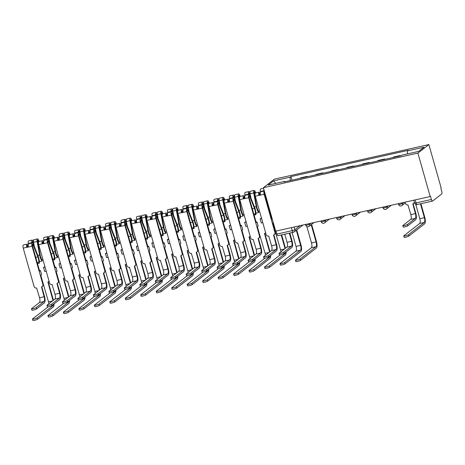 <?xml version="1.0" encoding="UTF-8"?>
<svg xmlns="http://www.w3.org/2000/svg" width="465" height="465" viewBox="0 0 465 465"><rect width="100%" height="100%" fill="white"/><g stroke="black" fill="none" stroke-linecap="round" stroke-linejoin="round"><path stroke-width="0.7" d="M430.189 196.538L430.509 196.288L431.41 199.479A2.162 0.744 77.4 0 0 432.526 201.095A2.162 0.744 77.4 0 0 432.636 201.043L441.692 194.004A2.162 0.744 77.4 0 0 441.75 191.446L440.849 188.255L441.169 188.005L428.875 144.569L274.362 179.165L263.388 187.697L417.896 153.095L430.189 196.538L275.675 231.14L263.388 187.697M278.122 235.639A2.162 0.744 -102.6 0 1 278.012 235.697A2.162 0.744 -102.6 0 1 276.902 234.081L292.27 230.64A2.162 0.326 -15.8 0 0 294.897 229.698L300.07 225.676M276.047 231.053L276.902 234.081M428.875 144.569L417.896 153.095M400.272 155.915L400.162 155.525L399.412 156.106M400.162 155.525L393.617 156.99L392.867 157.571M384.799 159.379L384.689 158.989L378.144 160.454L377.394 161.035M383.939 159.571L384.689 158.989M369.326 162.843L369.216 162.454L362.671 163.918L361.927 164.5M368.472 163.035L369.216 162.454M353.859 166.307L353.749 165.918L347.198 167.383L346.454 167.964M352.999 166.499L353.749 165.918M338.386 169.772L338.276 169.382L331.731 170.847L330.981 171.428M337.526 169.963L338.276 169.382M322.913 173.236L322.803 172.846L316.258 174.311L315.514 174.892M322.059 173.428L322.803 172.846M307.441 176.7L307.336 176.311L300.785 177.775L300.041 178.357M306.586 176.892L307.336 176.311M407.363 153.909L407.427 150.916L424.092 147.19L418.715 151.363L402.051 155.095L401.301 155.682L284.08 181.931L284.83 181.344L268.171 185.076L273.548 180.897L290.207 177.165L290.131 180.577M407.427 150.916L408.183 150.334L290.962 176.584L290.207 177.165M291.974 180.164L290.962 176.584M285.109 181.699L284.83 181.344M275.797 183.367L273.548 180.897M413.106 203.67L415.82 213.261A5.464 1.877 -102.6 0 1 415.675 219.718L407.851 225.798A2.488 0.372 164.2 0 1 405.248 226.781A2.488 0.372 164.2 0 1 403.172 226.984L402.795 225.647A2.488 0.372 -15.8 0 0 404.87 225.444A2.488 0.372 -15.8 0 0 407.474 224.461L415.297 218.376A4.057 1.395 77.4 0 0 415.402 213.586L412.786 203.775A2.162 2.005 -127.9 0 0 414.269 201.857M415.297 218.376L410.735 219.399L402.911 225.479A2.488 0.372 -15.8 0 0 402.795 225.647M414.454 202.502A2.162 2.005 52.1 0 1 413.949 203.1L413.53 203.42M405.056 202.165L405.358 203.246A2.162 2.005 -127.9 0 0 407.927 204.862L410.845 214.609A4.057 1.395 77.4 0 1 410.735 219.399M420.924 203.693L424.783 217.347A5.464 1.877 -102.6 0 1 424.638 223.799L408.811 236.098A2.488 0.372 164.2 0 1 406.212 237.086A2.488 0.372 164.2 0 1 404.137 237.29L403.76 235.947A2.488 0.372 -15.8 0 0 405.829 235.743A2.488 0.372 -15.8 0 0 408.433 234.761L424.26 222.462A4.057 1.395 77.4 0 0 424.371 217.667L420.447 203.798M415.757 204.385L419.808 218.69A4.057 1.395 77.4 0 1 419.697 223.485L403.87 235.784A2.488 0.372 -15.8 0 0 403.76 235.947M289.811 233.052L292.055 240.975A5.464 1.877 -102.6 0 1 291.91 247.432L284.08 253.512A2.488 0.372 164.2 0 1 281.476 254.495A2.488 0.372 164.2 0 1 279.407 254.698L279.029 253.361A2.488 0.372 -15.8 0 0 281.098 253.158A2.488 0.372 -15.8 0 0 283.702 252.175L291.526 246.095A4.057 1.395 77.4 0 0 291.636 241.3L289.335 233.157M291.526 246.095L286.969 247.113L279.14 253.198A2.488 0.372 -15.8 0 0 279.029 253.361M286.969 247.113A4.057 1.395 77.4 0 0 287.074 242.323L284.772 234.18M273.868 234.848L276.582 244.439A5.464 1.877 -102.6 0 1 276.437 250.897L268.613 256.976A2.488 0.372 164.2 0 1 266.009 257.959A2.488 0.372 164.2 0 1 263.934 258.162L263.556 256.825A2.488 0.372 -15.8 0 0 265.631 256.622A2.488 0.372 -15.8 0 0 268.235 255.64L276.059 249.56A4.057 1.395 77.4 0 0 276.163 244.764L273.548 234.953A2.162 2.005 -127.9 0 0 274.949 232.448L275.361 232.128A2.162 2.005 52.1 0 1 274.71 234.279L274.292 234.604M276.059 249.56L271.496 250.577L263.672 256.663A2.488 0.372 -15.8 0 0 263.556 256.825M275.361 232.128L272.862 223.276L273.344 222.898M260.237 194.905L259.964 194.201A1.296 0.448 77.4 0 0 259.4 193.545A1.296 0.448 77.4 0 0 259.301 195.114L255.314 196.236L266.12 234.424A2.162 2.005 -127.9 0 0 268.689 236.04L271.606 245.787A4.057 1.395 77.4 0 1 271.496 250.577M260.313 193.649L260.266 193.539A2.703 0.93 77.4 0 0 259.092 192.173A2.703 0.93 77.4 0 0 258.883 195.434L260.569 195.056A2.703 0.93 77.4 0 1 260.778 191.795L264.323 191.005A2.703 0.93 77.4 0 0 264.143 194.26L274.949 232.448M259.092 192.173L255.523 192.975A2.703 0.93 77.4 0 0 255.314 196.236M260.51 194.841L259.301 195.114M272.182 218.777L271.694 219.155L264.556 193.934A1.296 0.448 -102.6 0 1 264.661 192.37A1.296 0.448 -102.6 0 1 264.707 192.365M269.869 210.604L269.311 210.732M270.124 211.517L269.566 211.645M271.577 218.742L272.135 218.614M258.395 238.313L261.109 247.903A5.464 1.877 -102.6 0 1 260.964 254.361L253.14 260.441A2.488 0.372 164.2 0 1 250.536 261.423A2.488 0.372 164.2 0 1 248.467 261.632L248.083 260.29A2.488 0.372 -15.8 0 0 250.158 260.086A2.488 0.372 -15.8 0 0 252.762 259.104L260.586 253.024A4.057 1.395 77.4 0 0 260.696 248.229L258.075 238.417A2.162 2.005 -127.9 0 0 259.476 235.912L259.894 235.592A2.162 2.005 52.1 0 1 259.238 237.743L258.819 238.068M260.586 253.024L256.023 254.041L248.2 260.127A2.488 0.372 -15.8 0 0 248.083 260.29M259.894 235.592L257.389 226.74L258.185 226.118L257.023 221.997L256.221 222.619L249.089 197.398A1.296 0.448 -102.6 0 1 249.188 195.835A1.296 0.448 -102.6 0 1 249.752 196.486L254.436 208.39A5.086 1.744 -102.6 0 1 255.355 213.854L253.838 214.196M244.77 198.369L244.491 197.666A1.296 0.448 77.4 0 0 243.933 197.009A1.296 0.448 77.4 0 0 243.829 198.578L239.841 199.7L250.652 237.888A2.162 2.005 -127.9 0 0 253.216 239.504L256.134 249.252A4.057 1.395 77.4 0 1 256.023 254.041M244.84 197.119L244.793 197.003A2.703 0.93 77.4 0 0 243.625 195.637A2.703 0.93 77.4 0 0 243.416 198.898L245.102 198.52A2.703 0.93 77.4 0 1 245.311 195.259L248.88 194.463A2.703 0.93 77.4 0 0 248.67 197.724L259.476 235.912M243.625 195.637L240.05 196.439A2.703 0.93 77.4 0 0 239.841 199.7M245.043 198.305L243.829 198.578M255.355 213.854L255.907 214.702L254.099 215.109M255.907 214.702A6.493 2.226 77.4 0 0 254.739 207.727L250.048 195.823A2.703 0.93 77.4 0 0 248.88 194.463M256.105 222.206L257.023 221.997M311.62 224.392L316.491 241.597A5.464 1.877 -102.6 0 1 316.345 248.048L300.518 260.348A2.488 0.372 164.2 0 1 297.914 261.336A2.488 0.372 164.2 0 1 295.839 261.539L295.461 260.202A2.488 0.372 -15.8 0 0 297.536 259.993A2.488 0.372 -15.8 0 0 300.14 259.011L315.962 246.712A4.057 1.395 77.4 0 0 316.072 241.922L311.201 224.711M306.877 226.577L311.509 242.939A4.057 1.395 77.4 0 1 311.405 247.735L295.577 260.034A2.488 0.372 -15.8 0 0 295.461 260.202M296.734 229.913L301.018 245.061A5.464 1.877 -102.6 0 1 300.872 251.513L285.045 263.812A2.488 0.372 164.2 0 1 282.441 264.8A2.488 0.372 164.2 0 1 280.372 265.004L279.988 263.667A2.488 0.372 -15.8 0 0 282.063 263.457A2.488 0.372 -15.8 0 0 284.667 262.475L300.495 250.176A4.057 1.395 77.4 0 0 300.599 245.386L296.315 230.239M292.113 232.535L296.036 246.404A4.057 1.395 77.4 0 1 295.932 251.199L280.104 263.498A2.488 0.372 -15.8 0 0 279.988 263.667M286.109 251.937A5.464 1.877 -102.6 0 1 285.4 254.977L269.572 267.276A2.488 0.372 164.2 0 1 266.968 268.264A2.488 0.372 164.2 0 1 264.899 268.468L264.521 267.131A2.488 0.372 -15.8 0 0 266.59 266.922A2.488 0.372 -15.8 0 0 269.194 265.939L285.022 253.64A4.057 1.395 77.4 0 0 285.516 252.402M280.378 254.727L264.632 266.962A2.488 0.372 -15.8 0 0 264.521 267.131M275.065 231.07A2.162 2.005 -127.9 0 0 275.088 231.064L280.569 249.868L284.574 248.973M285.057 248.595L281.203 234.982M264.01 191.074L263.94 190.685A2.703 0.93 -102.6 0 1 263.824 189.255M260.481 192.074L260.371 191.481A2.703 0.93 -102.6 0 1 260.743 188.918L263.55 188.29M281.685 234.871L285.475 248.275M280.941 251.798A4.057 1.395 77.4 0 0 280.569 249.868M270.636 255.401A5.464 1.877 -102.6 0 1 269.933 258.441L254.105 270.74A2.488 0.372 164.2 0 1 251.501 271.729A2.488 0.372 164.2 0 1 249.426 271.932L249.048 270.595A2.488 0.372 -15.8 0 0 251.123 270.392A2.488 0.372 -15.8 0 0 253.727 269.404L269.549 257.104A4.057 1.395 77.4 0 0 270.043 255.866M264.905 258.191L249.164 270.427A2.488 0.372 -15.8 0 0 249.048 270.595M269.59 252.059L264.475 233.442A2.162 2.005 -127.9 0 0 265.625 232.663M262.766 222.561L261.597 218.44M261.406 218.591L260.121 218.881L261.284 222.997L262.574 222.706M255.215 193.26L255.07 192.748A1.296 0.448 77.4 0 0 254.402 191.778A1.296 0.448 77.4 0 0 254.227 193.01L256.75 206.594A5.086 1.744 77.4 0 0 258.697 211.255L258.738 212.505A6.493 2.226 -102.6 0 1 256.25 206.553L253.721 192.969A2.703 0.93 -102.6 0 1 254.093 190.406A2.703 0.93 -102.6 0 1 255.488 192.423L255.634 192.946M255.919 213.133L258.738 212.505M250.972 198.16L250.153 193.771A2.703 0.93 -102.6 0 1 250.525 191.208L254.093 190.406M261.51 218.126L260.121 218.881M249.019 194.463L248.967 194.19A1.296 0.448 -102.6 0 1 249.147 192.958A1.296 0.448 -102.6 0 1 249.815 193.928L250.17 193.847M259.592 234.534A2.162 2.005 -127.9 0 0 259.615 234.529L265.096 253.332L269.107 252.437M248.543 194.539L248.467 194.149A2.703 0.93 -102.6 0 1 248.839 191.586A2.703 0.93 -102.6 0 1 250.06 193.068M245.008 195.538L244.898 194.945A2.703 0.93 -102.6 0 1 245.27 192.382L248.839 191.586M265.649 232.762A2.162 2.005 52.1 0 1 265.637 232.767L265.224 233.093M264.8 233.337L270.002 251.739M248.955 194.12L250.135 193.678M265.469 255.262A4.057 1.395 77.4 0 0 265.096 253.332M242.928 241.777L245.642 251.367A5.464 1.877 -102.6 0 1 245.497 257.825L237.667 263.905A2.488 0.372 164.2 0 1 235.063 264.887A2.488 0.372 164.2 0 1 232.994 265.096L232.616 263.754A2.488 0.372 -15.8 0 0 234.686 263.55A2.488 0.372 -15.8 0 0 237.29 262.568L245.113 256.488A4.057 1.395 77.4 0 0 245.224 251.693L242.608 241.881A2.162 2.005 -127.9 0 0 244.009 239.376L244.421 239.056A2.162 2.005 52.1 0 1 243.765 241.207L243.352 241.533M245.113 256.488L240.556 257.505L232.727 263.591A2.488 0.372 -15.8 0 0 232.616 263.754M244.421 239.056L241.916 230.204L242.718 229.582L241.55 225.461L240.754 226.083L233.616 200.863A1.296 0.448 -102.6 0 1 233.715 199.299A1.296 0.448 -102.6 0 1 234.279 199.95L238.964 211.854A5.086 1.744 -102.6 0 1 239.882 217.318L238.371 217.661M229.297 201.833L229.024 201.13A1.296 0.448 77.4 0 0 228.46 200.473A1.296 0.448 77.4 0 0 228.362 202.043L224.374 203.164L235.18 241.352A2.162 2.005 -127.9 0 0 237.743 242.968L240.661 252.716A4.057 1.395 77.4 0 1 240.556 257.505M229.367 200.584L229.326 200.467A2.703 0.93 77.4 0 0 228.152 199.101A2.703 0.93 77.4 0 0 227.943 202.362L229.629 201.984A2.703 0.93 77.4 0 1 229.838 198.724L233.407 197.927A2.703 0.93 77.4 0 0 233.198 201.188L244.009 239.376M228.152 199.101L224.583 199.904A2.703 0.93 77.4 0 0 224.374 203.164M229.571 201.769L228.362 202.043M239.882 217.318L240.434 218.166L238.626 218.573M240.434 218.166A6.493 2.226 77.4 0 0 239.266 211.191L234.581 199.287A2.703 0.93 77.4 0 0 233.407 197.927M240.632 225.67L241.55 225.461M255.163 258.866A5.464 1.877 -102.6 0 1 254.46 261.905L238.632 274.211A2.488 0.372 164.2 0 1 236.028 275.193A2.488 0.372 164.2 0 1 233.959 275.396L233.575 274.059A2.488 0.372 -15.8 0 0 235.65 273.856A2.488 0.372 -15.8 0 0 238.254 272.868L254.082 260.569A4.057 1.395 77.4 0 0 254.57 259.331M249.432 261.656L233.692 273.891A2.488 0.372 -15.8 0 0 233.575 274.059M254.117 255.523L249.007 236.906A2.162 2.005 -127.9 0 0 250.153 236.127M247.293 226.025L246.13 221.904M245.939 222.055L244.648 222.346L245.811 226.461L247.101 226.17M239.748 196.73L239.603 196.213A1.296 0.448 77.4 0 0 238.934 195.242A1.296 0.448 77.4 0 0 238.754 196.474L241.277 210.058A5.086 1.744 77.4 0 0 243.23 214.72L243.265 215.969A6.493 2.226 -102.6 0 1 240.777 210.017L238.254 196.433A2.703 0.93 -102.6 0 1 238.626 193.87A2.703 0.93 -102.6 0 1 240.016 195.887L240.167 196.41M240.452 216.597L243.265 215.969M235.499 201.624L234.686 197.236A2.703 0.93 -102.6 0 1 235.058 194.672L238.626 193.87M246.037 221.59L244.648 222.346M233.546 197.927L233.5 197.654A1.296 0.448 -102.6 0 1 233.674 196.422A1.296 0.448 -102.6 0 1 234.343 197.393L234.697 197.311M244.125 237.999A2.162 2.005 -127.9 0 0 244.148 237.993L249.624 256.796L253.634 255.901M233.07 198.003L232.994 197.613A2.703 0.93 -102.6 0 1 233.372 195.05A2.703 0.93 -102.6 0 1 234.587 196.532M229.536 199.003L229.425 198.41A2.703 0.93 -102.6 0 1 229.797 195.846L233.372 195.05M250.182 236.226A2.162 2.005 52.1 0 1 250.17 236.232L249.752 236.557M249.327 236.801L254.535 255.204M233.488 197.584L234.668 197.143M250.001 258.726A4.057 1.395 77.4 0 0 249.624 256.796M227.455 245.241L230.169 254.832A5.464 1.877 -102.6 0 1 230.024 261.289L222.2 267.369A2.488 0.372 164.2 0 1 219.596 268.352A2.488 0.372 164.2 0 1 217.521 268.561L217.143 267.218A2.488 0.372 -15.8 0 0 219.218 267.015A2.488 0.372 -15.8 0 0 221.817 266.032L229.646 259.952A4.057 1.395 77.4 0 0 229.751 255.157L227.135 245.346A2.162 2.005 -127.9 0 0 228.536 242.84L228.949 242.521A2.162 2.005 52.1 0 1 228.298 244.671L227.879 244.997M229.646 259.952L225.083 260.97L217.26 267.055A2.488 0.372 -15.8 0 0 217.143 267.218M228.949 242.521L226.443 233.668L227.245 233.046L226.083 228.925L225.281 229.547L218.143 204.327A1.296 0.448 -102.6 0 1 218.242 202.763A1.296 0.448 -102.6 0 1 218.806 203.414L223.496 215.318A5.086 1.744 -102.6 0 1 224.409 220.782L222.898 221.125M213.824 205.298L213.551 204.594A1.296 0.448 77.4 0 0 212.987 203.937A1.296 0.448 77.4 0 0 212.889 205.507L208.901 206.629L219.707 244.817A2.162 2.005 -127.9 0 0 222.276 246.433L225.188 256.18A4.057 1.395 77.4 0 1 225.083 260.97M213.9 204.048L213.854 203.932A2.703 0.93 77.4 0 0 212.679 202.566A2.703 0.93 77.4 0 0 212.47 205.826L214.156 205.449A2.703 0.93 77.4 0 1 214.365 202.188L217.94 201.392A2.703 0.93 77.4 0 0 217.73 204.652L228.536 242.84M212.679 202.566L209.111 203.368A2.703 0.93 77.4 0 0 208.901 206.629M214.098 205.234L212.889 205.507M224.409 220.782L224.967 221.631L223.154 222.038M224.967 221.631A6.493 2.226 77.4 0 0 223.793 214.656L219.108 202.752A2.703 0.93 77.4 0 0 217.94 201.392M225.165 229.135L226.083 228.925M211.982 248.705L214.696 258.296A5.464 1.877 -102.6 0 1 214.551 264.754L206.727 270.833A2.488 0.372 164.2 0 1 204.123 271.816A2.488 0.372 164.2 0 1 202.054 272.025L201.671 270.682A2.488 0.372 -15.8 0 0 203.746 270.479A2.488 0.372 -15.8 0 0 206.35 269.497L214.173 263.417A4.057 1.395 77.4 0 0 214.284 258.621L211.662 248.81A2.162 2.005 -127.9 0 0 213.063 246.305L213.482 245.985A2.162 2.005 52.1 0 1 212.825 248.136L212.406 248.461M214.173 263.417L209.61 264.434L201.787 270.52A2.488 0.372 -15.8 0 0 201.671 270.682M213.482 245.985L210.976 237.133L211.773 236.511L210.61 232.39L209.808 233.012L202.676 207.791A1.296 0.448 -102.6 0 1 202.775 206.228A1.296 0.448 -102.6 0 1 203.339 206.879L208.024 218.782A5.086 1.744 -102.6 0 1 208.942 224.246L207.425 224.589M198.357 208.762L198.078 208.058A1.296 0.448 77.4 0 0 197.52 207.402A1.296 0.448 77.4 0 0 197.416 208.971L193.428 210.093L204.24 248.281A2.162 2.005 -127.9 0 0 206.803 249.897L209.721 259.644A4.057 1.395 77.4 0 1 209.61 264.434M198.427 207.512L198.381 207.396A2.703 0.93 77.4 0 0 197.212 206.03A2.703 0.93 77.4 0 0 197.003 209.291L198.689 208.913A2.703 0.93 77.4 0 1 198.898 205.652L202.467 204.856A2.703 0.93 77.4 0 0 202.258 208.117L213.063 246.305M197.212 206.03L193.638 206.832A2.703 0.93 77.4 0 0 193.428 210.093M198.631 208.698L197.416 208.971M208.942 224.246L209.494 225.095L207.686 225.502M209.494 225.095A6.493 2.226 77.4 0 0 208.326 218.12L203.635 206.216A2.703 0.93 77.4 0 0 202.467 204.856M209.692 232.599L210.61 232.39M196.515 252.169L199.229 261.76A5.464 1.877 -102.6 0 1 199.084 268.218L191.255 274.298A2.488 0.372 164.2 0 1 188.651 275.28A2.488 0.372 164.2 0 1 186.581 275.489L186.203 274.147A2.488 0.372 -15.8 0 0 188.273 273.943A2.488 0.372 -15.8 0 0 190.877 272.961L198.7 266.881A4.057 1.395 77.4 0 0 198.811 262.086L196.189 252.274A2.162 2.005 -127.9 0 0 197.596 249.769L198.009 249.449A2.162 2.005 52.1 0 1 197.352 251.6L196.939 251.925M198.7 266.881L194.143 267.898L186.314 273.984A2.488 0.372 -15.8 0 0 186.203 274.147M198.009 249.449L195.503 240.597L196.306 239.975L195.137 235.854L194.341 236.476L187.203 211.255A1.296 0.448 -102.6 0 1 187.302 209.692A1.296 0.448 -102.6 0 1 187.866 210.349L192.551 222.247A5.086 1.744 -102.6 0 1 193.469 227.711L191.952 228.053M182.885 212.226L182.611 211.523A1.296 0.448 77.4 0 0 182.048 210.866A1.296 0.448 77.4 0 0 181.949 212.435L177.961 213.557L188.767 251.745A2.162 2.005 -127.9 0 0 191.33 253.361L194.248 263.109A4.057 1.395 77.4 0 1 194.143 267.898M182.954 210.976L182.908 210.86A2.703 0.93 77.4 0 0 181.739 209.494A2.703 0.93 77.4 0 0 181.53 212.755L183.216 212.383A2.703 0.93 77.4 0 1 183.425 209.116L186.994 208.32A2.703 0.93 77.4 0 0 186.785 211.581L197.596 249.769M181.739 209.494L178.171 210.296A2.703 0.93 77.4 0 0 177.961 213.557M183.158 212.162L181.949 212.435M193.469 227.711L194.021 228.559L192.214 228.966M194.021 228.559A6.493 2.226 77.4 0 0 192.853 221.584L188.168 209.68A2.703 0.93 77.4 0 0 186.994 208.32M194.219 236.063L195.137 235.854M181.042 255.634L183.756 265.224A5.464 1.877 -102.6 0 1 183.611 271.682L175.787 277.762A2.488 0.372 164.2 0 1 173.183 278.744A2.488 0.372 164.2 0 1 171.108 278.954L170.731 277.611A2.488 0.372 -15.8 0 0 172.806 277.407A2.488 0.372 -15.8 0 0 175.404 276.425L183.233 270.345A4.057 1.395 77.4 0 0 183.338 265.55L180.722 255.738A2.162 2.005 -127.9 0 0 182.123 253.233L182.536 252.914A2.162 2.005 52.1 0 1 181.885 255.064L181.466 255.39M183.233 270.345L178.67 271.362L170.847 277.448A2.488 0.372 -15.8 0 0 170.731 277.611M182.536 252.914L180.031 244.061L180.833 243.439L179.67 239.318L178.868 239.94L171.73 214.72A1.296 0.448 -102.6 0 1 171.829 213.156A1.296 0.448 -102.6 0 1 172.393 213.813L177.078 225.711A5.086 1.744 -102.6 0 1 177.996 231.175L176.485 231.518M167.412 215.69L167.138 214.987A1.296 0.448 77.4 0 0 166.575 214.336A1.296 0.448 77.4 0 0 166.476 215.9L162.488 217.021L173.294 255.209A2.162 2.005 -127.9 0 0 175.863 256.825L178.775 266.573A4.057 1.395 77.4 0 1 178.67 271.362M167.487 214.441L167.441 214.324A2.703 0.93 77.4 0 0 166.267 212.958A2.703 0.93 77.4 0 0 166.057 216.219L167.743 215.847A2.703 0.93 77.4 0 1 167.952 212.581L171.527 211.784A2.703 0.93 77.4 0 0 171.318 215.045L182.123 253.233M166.267 212.958L162.698 213.761A2.703 0.93 77.4 0 0 162.488 217.021M167.685 215.626L166.476 215.9M177.996 231.175L178.554 232.023L176.741 232.43M178.554 232.023A6.493 2.226 77.4 0 0 177.38 225.048L172.695 213.144A2.703 0.93 77.4 0 0 171.527 211.784M178.752 239.527L179.67 239.318M165.569 259.098L168.284 268.694A5.464 1.877 -102.6 0 1 168.138 275.146L160.315 281.226A2.488 0.372 164.2 0 1 157.711 282.209A2.488 0.372 164.2 0 1 155.641 282.418L155.258 281.075A2.488 0.372 -15.8 0 0 157.333 280.872A2.488 0.372 -15.8 0 0 159.937 279.889L167.76 273.809A4.057 1.395 77.4 0 0 167.871 269.014L165.249 259.203A2.162 2.005 -127.9 0 0 166.65 256.697L167.069 256.378A2.162 2.005 52.1 0 1 166.412 258.528L165.993 258.854M167.76 273.809L163.198 274.827L155.374 280.912A2.488 0.372 -15.8 0 0 155.258 281.075M167.069 256.378L164.564 247.525L165.36 246.903L164.197 242.782L163.395 243.404L156.263 218.184A1.296 0.448 -102.6 0 1 156.362 216.62A1.296 0.448 -102.6 0 1 156.926 217.277L161.611 229.175A5.086 1.744 -102.6 0 1 162.523 234.639L161.012 234.982M151.945 219.155L151.666 218.451A1.296 0.448 77.4 0 0 151.102 217.8A1.296 0.448 77.4 0 0 151.003 219.364L147.016 220.486L157.827 258.674A2.162 2.005 -127.9 0 0 160.39 260.29L163.308 270.037A4.057 1.395 77.4 0 1 163.198 274.827M152.014 217.905L151.968 217.789A2.703 0.93 77.4 0 0 150.8 216.423A2.703 0.93 77.4 0 0 150.59 219.689L152.276 219.311A2.703 0.93 77.4 0 1 152.485 216.045L156.054 215.249A2.703 0.93 77.4 0 0 155.845 218.509L166.65 256.697M150.8 216.423L147.225 217.225A2.703 0.93 77.4 0 0 147.016 220.486M152.218 219.091L151.003 219.364M162.523 234.639L163.081 235.488L161.274 235.894M163.081 235.488A6.493 2.226 77.4 0 0 161.913 228.513L157.222 216.609A2.703 0.93 77.4 0 0 156.054 215.249M163.279 242.992L164.197 242.782M150.102 262.562L152.816 272.159A5.464 1.877 -102.6 0 1 152.671 278.611L144.842 284.69A2.488 0.372 164.2 0 1 142.238 285.673A2.488 0.372 164.2 0 1 140.168 285.882L139.791 284.539A2.488 0.372 -15.8 0 0 141.86 284.336A2.488 0.372 -15.8 0 0 144.464 283.354L152.288 277.274A4.057 1.395 77.4 0 0 152.398 272.478L149.777 262.667A2.162 2.005 -127.9 0 0 151.177 260.162L151.596 259.842A2.162 2.005 52.1 0 1 150.939 261.993L150.526 262.318M152.288 277.274L147.731 278.291L139.901 284.377A2.488 0.372 -15.8 0 0 139.791 284.539M151.596 259.842L149.091 250.99L149.893 250.368L148.724 246.247L147.928 246.869L140.79 221.648A1.296 0.448 -102.6 0 1 140.889 220.085A1.296 0.448 -102.6 0 1 141.453 220.741L146.138 232.64A5.086 1.744 -102.6 0 1 147.056 238.103L145.539 238.446M136.472 222.619L136.198 221.915A1.296 0.448 77.4 0 0 135.635 221.264A1.296 0.448 77.4 0 0 135.536 222.828L131.549 223.95L142.354 262.138A2.162 2.005 -127.9 0 0 144.917 263.754L147.835 273.501A4.057 1.395 77.4 0 1 147.731 278.291M136.541 221.369L136.495 221.253A2.703 0.93 77.4 0 0 135.327 219.887A2.703 0.93 77.4 0 0 135.117 223.154L136.803 222.776A2.703 0.93 77.4 0 1 137.012 219.509L140.581 218.713A2.703 0.93 77.4 0 0 140.372 221.974L151.177 260.162M135.327 219.887L131.758 220.689A2.703 0.93 77.4 0 0 131.549 223.95M136.745 222.555L135.536 222.828M147.056 238.103L147.608 238.952L145.801 239.359M147.608 238.952A6.493 2.226 77.4 0 0 146.44 231.977L141.755 220.073A2.703 0.93 77.4 0 0 140.581 218.713M147.806 246.456L148.724 246.247M134.629 266.026L137.344 275.623A5.464 1.877 -102.6 0 1 137.198 282.075L129.375 288.155A2.488 0.372 164.2 0 1 126.771 289.143A2.488 0.372 164.2 0 1 124.696 289.346L124.318 288.004A2.488 0.372 -15.8 0 0 126.393 287.8A2.488 0.372 -15.8 0 0 128.991 286.818L136.82 280.738A4.057 1.395 77.4 0 0 136.925 275.943L134.309 266.131A2.162 2.005 -127.9 0 0 135.71 263.626L136.123 263.306A2.162 2.005 52.1 0 1 135.472 265.457L135.053 265.782M136.82 280.738L132.258 281.761L124.434 287.841A2.488 0.372 -15.8 0 0 124.318 288.004M136.123 263.306L133.618 254.454L134.42 253.832L133.257 249.711L132.455 250.333L125.318 225.112A1.296 0.448 -102.6 0 1 125.416 223.549A1.296 0.448 -102.6 0 1 125.98 224.206L130.665 236.104A5.086 1.744 -102.6 0 1 131.583 241.568L130.072 241.91M120.999 226.083L120.726 225.38A1.296 0.448 77.4 0 0 120.162 224.729A1.296 0.448 77.4 0 0 120.063 226.292L116.076 227.414L126.881 265.602A2.162 2.005 -127.9 0 0 129.45 267.218L132.362 276.966A4.057 1.395 77.4 0 1 132.258 281.761M121.074 224.833L121.028 224.717A2.703 0.93 77.4 0 0 119.854 223.351A2.703 0.93 77.4 0 0 119.645 226.618L121.33 226.24A2.703 0.93 77.4 0 1 121.539 222.973L125.114 222.177A2.703 0.93 77.4 0 0 124.905 225.438L135.71 263.626M119.854 223.351L116.285 224.153A2.703 0.93 77.4 0 0 116.076 227.414M121.272 226.019L120.063 226.292M131.583 241.568L132.141 242.416L130.328 242.823M132.141 242.416A6.493 2.226 77.4 0 0 130.967 235.441L126.282 223.537A2.703 0.93 77.4 0 0 125.114 222.177M132.339 249.92L133.257 249.711M119.156 269.491L121.871 279.087A5.464 1.877 -102.6 0 1 121.725 285.539L113.902 291.619A2.488 0.372 164.2 0 1 111.298 292.607A2.488 0.372 164.2 0 1 109.223 292.81L108.845 291.468A2.488 0.372 -15.8 0 0 110.92 291.264A2.488 0.372 -15.8 0 0 113.524 290.282L121.348 284.202A4.057 1.395 77.4 0 0 121.458 279.407L118.837 269.595A2.162 2.005 -127.9 0 0 120.237 267.09L120.656 266.771A2.162 2.005 52.1 0 1 119.999 268.921L119.581 269.247M121.348 284.202L116.785 285.225L108.961 291.305A2.488 0.372 -15.8 0 0 108.845 291.468M120.656 266.771L118.151 257.918L118.947 257.296L117.784 253.175L116.982 253.797L109.845 228.577A1.296 0.448 -102.6 0 1 109.949 227.013A1.296 0.448 -102.6 0 1 110.507 227.67L115.198 239.568A5.086 1.744 -102.6 0 1 116.111 245.038L114.599 245.375M105.532 229.547L105.253 228.844A1.296 0.448 77.4 0 0 104.689 228.193A1.296 0.448 77.4 0 0 104.59 229.756L100.603 230.878L111.414 269.066A2.162 2.005 -127.9 0 0 113.977 270.682L116.895 280.43A4.057 1.395 77.4 0 1 116.785 285.225M105.602 228.298L105.555 228.181A2.703 0.93 77.4 0 0 104.387 226.815A2.703 0.93 77.4 0 0 104.177 230.082L105.863 229.704A2.703 0.93 77.4 0 1 106.072 226.443L109.641 225.641A2.703 0.93 77.4 0 0 109.432 228.902L120.237 267.09M104.387 226.815L100.812 227.618A2.703 0.93 77.4 0 0 100.603 230.878M105.805 229.483L104.59 229.756M116.111 245.038L116.669 245.88L114.861 246.287M116.669 245.88A6.493 2.226 77.4 0 0 115.5 238.905L110.809 227.001A2.703 0.93 77.4 0 0 109.641 225.641M116.866 253.384L117.784 253.175M103.689 272.961L106.404 282.551A5.464 1.877 -102.6 0 1 106.258 289.003L98.429 295.083A2.488 0.372 164.2 0 1 95.825 296.071A2.488 0.372 164.2 0 1 93.756 296.275L93.378 294.938A2.488 0.372 -15.8 0 0 95.447 294.729A2.488 0.372 -15.8 0 0 98.051 293.746L105.875 287.666A4.057 1.395 77.4 0 0 105.985 282.871L103.364 273.06A2.162 2.005 -127.9 0 0 104.765 270.554L105.183 270.235A2.162 2.005 52.1 0 1 104.526 272.385L104.114 272.711M105.875 287.666L101.318 288.689L93.488 294.769A2.488 0.372 -15.8 0 0 93.378 294.938M105.183 270.235L102.678 261.382L103.48 260.76L102.312 256.639L101.515 257.261L94.378 232.041A1.296 0.448 -102.6 0 1 94.476 230.477A1.296 0.448 -102.6 0 1 95.04 231.134L99.725 243.032A5.086 1.744 -102.6 0 1 100.643 248.502L99.126 248.839M90.059 233.012L89.786 232.308A1.296 0.448 77.4 0 0 89.222 231.657A1.296 0.448 77.4 0 0 89.123 233.221L85.136 234.343L95.941 272.531A2.162 2.005 -127.9 0 0 98.504 274.147L101.422 283.894A4.057 1.395 77.4 0 1 101.318 288.689M90.129 231.762L90.082 231.646A2.703 0.93 77.4 0 0 88.914 230.28A2.703 0.93 77.4 0 0 88.705 233.546L90.39 233.168A2.703 0.93 77.4 0 1 90.599 229.908L94.168 229.106A2.703 0.93 77.4 0 0 93.959 232.366L104.765 270.554M88.914 230.28L85.345 231.082A2.703 0.93 77.4 0 0 85.136 234.343M90.332 232.948L89.123 233.221M100.643 248.502L101.196 249.345L99.388 249.752M101.196 249.345A6.493 2.226 77.4 0 0 100.027 242.37L95.342 230.466A2.703 0.93 77.4 0 0 94.168 229.106M101.393 256.849L102.312 256.639M88.216 276.425L90.931 286.016A5.464 1.877 -102.6 0 1 90.785 292.468L82.962 298.547A2.488 0.372 164.2 0 1 80.358 299.536A2.488 0.372 164.2 0 1 78.283 299.739L77.905 298.402A2.488 0.372 -15.8 0 0 79.98 298.193A2.488 0.372 -15.8 0 0 82.578 297.211L90.408 291.131A4.057 1.395 77.4 0 0 90.512 286.335L87.897 276.524A2.162 2.005 -127.9 0 0 89.297 274.019L89.71 273.699A2.162 2.005 52.1 0 1 89.059 275.85L88.641 276.175M90.408 291.131L85.845 292.154L78.021 298.234A2.488 0.372 -15.8 0 0 77.905 298.402M89.71 273.699L87.205 264.847L88.007 264.225L86.845 260.104L86.042 260.726L78.905 235.511A1.296 0.448 -102.6 0 1 79.004 233.942A1.296 0.448 -102.6 0 1 79.567 234.598L84.252 246.496A5.086 1.744 -102.6 0 1 85.171 251.966L83.659 252.303M74.586 236.476L74.313 235.772A1.296 0.448 77.4 0 0 73.749 235.121A1.296 0.448 77.4 0 0 73.65 236.685L69.663 237.807L80.468 276.001A2.162 2.005 -127.9 0 0 83.037 277.611L85.949 287.358A4.057 1.395 77.4 0 1 85.845 292.154M74.662 235.226L74.615 235.11A2.703 0.93 77.4 0 0 73.441 233.744A2.703 0.93 77.4 0 0 73.232 237.011L74.917 236.633A2.703 0.93 77.4 0 1 75.127 233.372L78.701 232.57A2.703 0.93 77.4 0 0 78.492 235.831L89.297 274.019M73.441 233.744L69.872 234.546A2.703 0.93 77.4 0 0 69.663 237.807M74.859 236.412L73.65 236.685M85.171 251.966L85.729 252.809L83.915 253.216M85.729 252.809A6.493 2.226 77.4 0 0 84.554 245.834L79.87 233.93A2.703 0.93 77.4 0 0 78.701 232.57M85.926 260.313L86.845 260.104M72.743 279.889L75.458 289.48A5.464 1.877 -102.6 0 1 75.313 295.932L67.489 302.012A2.488 0.372 164.2 0 1 64.885 303A2.488 0.372 164.2 0 1 62.81 303.203L62.432 301.866A2.488 0.372 -15.8 0 0 64.507 301.657A2.488 0.372 -15.8 0 0 67.111 300.675L74.935 294.595A4.057 1.395 77.4 0 0 75.045 289.8L72.424 279.988A2.162 2.005 -127.9 0 0 73.825 277.489L74.243 277.163A2.162 2.005 52.1 0 1 73.586 279.314L73.168 279.639M74.935 294.595L70.372 295.618L62.548 301.698A2.488 0.372 -15.8 0 0 62.432 301.866M74.243 277.163L71.738 268.311L72.534 267.689L71.372 263.568L70.57 264.19L63.432 238.975A1.296 0.448 -102.6 0 1 63.536 237.406A1.296 0.448 -102.6 0 1 64.094 238.063L68.785 249.967A5.086 1.744 -102.6 0 1 69.698 255.43L68.186 255.767M59.119 239.94L58.84 239.237A1.296 0.448 77.4 0 0 58.276 238.586A1.296 0.448 77.4 0 0 58.177 240.149L54.19 241.271L65.001 279.465A2.162 2.005 -127.9 0 0 67.564 281.075L70.482 290.823A4.057 1.395 77.4 0 1 70.372 295.618M59.189 238.69L59.142 238.574A2.703 0.93 77.4 0 0 57.974 237.214A2.703 0.93 77.4 0 0 57.765 240.475L59.45 240.097A2.703 0.93 77.4 0 1 59.66 236.836L63.228 236.034A2.703 0.93 77.4 0 0 63.019 239.295L73.825 277.489M57.974 237.214L54.399 238.01A2.703 0.93 77.4 0 0 54.19 241.271M59.392 239.876L58.177 240.149M69.698 255.43L70.256 256.273L68.448 256.68M70.256 256.273A6.493 2.226 77.4 0 0 69.087 249.298L64.397 237.394A2.703 0.93 77.4 0 0 63.228 236.034M70.453 263.777L71.372 263.568M57.276 283.354L59.985 292.944A5.464 1.877 -102.6 0 1 59.84 299.396L52.016 305.476A2.488 0.372 164.2 0 1 49.412 306.464A2.488 0.372 164.2 0 1 47.343 306.668L46.965 305.331A2.488 0.372 -15.8 0 0 49.034 305.121A2.488 0.372 -15.8 0 0 51.638 304.139L59.462 298.059A4.057 1.395 77.4 0 0 59.572 293.264L56.951 283.452A2.162 2.005 -127.9 0 0 58.352 280.953L58.77 280.628A2.162 2.005 52.1 0 1 58.113 282.778L57.701 283.104M59.462 298.059L54.899 299.082L47.075 305.162A2.488 0.372 -15.8 0 0 46.965 305.331M58.77 280.628L56.265 271.775L57.067 271.153L55.899 267.032L55.102 267.654L47.965 242.439A1.296 0.448 -102.6 0 1 48.064 240.87A1.296 0.448 -102.6 0 1 48.627 241.527L53.312 253.431A5.086 1.744 -102.6 0 1 54.231 258.895L52.714 259.232M43.646 243.404L43.367 242.701A1.296 0.448 77.4 0 0 42.809 242.05A1.296 0.448 77.4 0 0 42.704 243.614L38.723 244.735L49.528 282.929A2.162 2.005 -127.9 0 0 52.092 284.539L55.01 294.287A4.057 1.395 77.4 0 1 54.899 299.082M43.716 242.155L43.669 242.038A2.703 0.93 77.4 0 0 42.501 240.678A2.703 0.93 77.4 0 0 42.292 243.939L43.977 243.561A2.703 0.93 77.4 0 1 44.187 240.3L47.756 239.498A2.703 0.93 77.4 0 0 47.546 242.759L58.352 280.953M42.501 240.678L38.932 241.475A2.703 0.93 77.4 0 0 38.723 244.735M43.919 243.34L42.704 243.614M54.231 258.895L54.783 259.737L52.975 260.144M54.783 259.737A6.493 2.226 77.4 0 0 53.614 252.762L48.93 240.858A2.703 0.93 77.4 0 0 47.756 239.498M54.98 267.241L55.899 267.032M41.804 286.818L44.518 296.408A5.464 1.877 -102.6 0 1 44.373 302.86L36.543 308.94A2.488 0.372 164.2 0 1 33.945 309.928A2.488 0.372 164.2 0 1 31.87 310.132L31.492 308.795A2.488 0.372 -15.8 0 0 33.561 308.586A2.488 0.372 -15.8 0 0 36.165 307.603L43.995 301.523A4.057 1.395 77.4 0 0 44.099 296.728L41.484 286.917A2.162 2.005 -127.9 0 0 42.885 284.417L43.297 284.092A2.162 2.005 52.1 0 1 42.646 286.242L42.228 286.568M43.995 301.523L39.432 302.546L31.603 308.626A2.488 0.372 -15.8 0 0 31.492 308.795M43.297 284.092L40.792 275.239L41.594 274.617L40.432 270.502L39.63 271.118L32.492 245.904A1.296 0.448 -102.6 0 1 32.591 244.334A1.296 0.448 -102.6 0 1 33.154 244.991L37.839 256.895A5.086 1.744 -102.6 0 1 38.758 262.359L37.247 262.696M28.173 246.869L27.9 246.165A1.296 0.448 77.4 0 0 27.336 245.514A1.296 0.448 77.4 0 0 27.237 247.078L23.25 248.2L34.055 286.394A2.162 2.005 -127.9 0 0 36.625 288.004L39.537 297.751A4.057 1.395 77.4 0 1 39.432 302.546M28.249 245.619L28.202 245.503A2.703 0.93 77.4 0 0 27.028 244.142A2.703 0.93 77.4 0 0 26.819 247.403L28.505 247.025A2.703 0.93 77.4 0 1 28.714 243.765L32.283 242.963A2.703 0.93 77.4 0 0 32.079 246.223L42.885 284.417M27.028 244.142L23.459 244.939A2.703 0.93 77.4 0 0 23.25 248.2M28.446 246.805L27.237 247.078M38.758 262.359L39.316 263.202L37.502 263.608M39.316 263.202A6.493 2.226 77.4 0 0 38.142 256.227L33.457 244.328A2.703 0.93 77.4 0 0 32.283 242.963M39.513 270.706L40.432 270.502M239.696 262.33A5.464 1.877 -102.6 0 1 238.987 265.37L223.159 277.675A2.488 0.372 164.2 0 1 220.555 278.657A2.488 0.372 164.2 0 1 218.486 278.861L218.108 277.524A2.488 0.372 -15.8 0 0 220.178 277.32A2.488 0.372 -15.8 0 0 222.781 276.332L238.609 264.033A4.057 1.395 77.4 0 0 239.103 262.795M233.965 265.12L218.219 277.355A2.488 0.372 -15.8 0 0 218.108 277.524M238.644 258.988L233.535 240.37A2.162 2.005 -127.9 0 0 234.68 239.591M231.82 229.489L230.657 225.368M230.466 225.519L229.175 225.81L230.344 229.925L231.628 229.634M224.275 200.194L224.13 199.677A1.296 0.448 77.4 0 0 223.462 198.706A1.296 0.448 77.4 0 0 223.281 199.938L225.81 213.522A5.086 1.744 77.4 0 0 227.757 218.184L227.798 219.434A6.493 2.226 -102.6 0 1 225.304 213.482L222.781 199.898A2.703 0.93 -102.6 0 1 223.154 197.334A2.703 0.93 -102.6 0 1 224.543 199.351L224.694 199.88M224.979 220.061L227.798 219.434M220.026 205.088L219.213 200.7A2.703 0.93 -102.6 0 1 219.585 198.137L223.154 197.334M230.564 225.054L229.175 225.81M218.079 201.392L218.027 201.118A1.296 0.448 -102.6 0 1 218.207 199.886A1.296 0.448 -102.6 0 1 218.876 200.857L219.224 200.775M228.652 241.463A2.162 2.005 -127.9 0 0 228.675 241.457L234.157 260.261L238.161 259.365M217.597 201.467L217.527 201.078A2.703 0.93 -102.6 0 1 217.899 198.514A2.703 0.93 -102.6 0 1 219.114 199.996M214.069 202.467L213.958 201.874A2.703 0.93 -102.6 0 1 214.33 199.311L217.899 198.514M234.709 239.69A2.162 2.005 52.1 0 1 234.697 239.696L234.279 240.021M233.854 240.266L239.062 258.668M218.015 201.049L219.195 200.607M234.529 262.19A4.057 1.395 77.4 0 0 234.157 260.261M224.223 265.794A5.464 1.877 -102.6 0 1 223.52 268.84L207.692 281.139A2.488 0.372 164.2 0 1 205.088 282.121A2.488 0.372 164.2 0 1 203.013 282.325L202.635 280.988A2.488 0.372 -15.8 0 0 204.71 280.784A2.488 0.372 -15.8 0 0 207.309 279.796L223.136 267.497A4.057 1.395 77.4 0 0 223.63 266.259M218.492 268.584L202.752 280.819A2.488 0.372 -15.8 0 0 202.635 280.988M223.177 262.452L218.062 243.834A2.162 2.005 -127.9 0 0 219.213 243.056M216.353 232.953L215.185 228.832M214.993 228.983L213.708 229.274L214.871 233.389L216.161 233.099M208.802 203.658L208.657 203.141A1.296 0.448 77.4 0 0 207.989 202.17A1.296 0.448 77.4 0 0 207.814 203.403L210.337 216.986A5.086 1.744 77.4 0 0 212.284 221.648L212.325 222.898A6.493 2.226 -102.6 0 1 209.837 216.946L207.309 203.362A2.703 0.93 -102.6 0 1 207.681 200.799A2.703 0.93 -102.6 0 1 209.076 202.816L209.221 203.345M209.506 223.526L212.325 222.898M204.554 208.553L203.74 204.164A2.703 0.93 -102.6 0 1 204.112 201.601L207.681 200.799M215.097 228.518L213.708 229.274M202.606 204.856L202.554 204.583A1.296 0.448 -102.6 0 1 202.734 203.35A1.296 0.448 -102.6 0 1 203.403 204.321L203.757 204.24M213.179 244.927A2.162 2.005 -127.9 0 0 213.203 244.921L218.684 263.725L222.694 262.83M202.13 204.931L202.054 204.542A2.703 0.93 -102.6 0 1 202.426 201.979A2.703 0.93 -102.6 0 1 203.647 203.461M198.596 205.931L198.485 205.338A2.703 0.93 -102.6 0 1 198.857 202.775L202.426 201.979M219.236 243.154A2.162 2.005 52.1 0 1 219.224 243.16L218.812 243.486M218.387 243.736L223.589 262.132M202.542 204.513L203.722 204.071M219.056 265.655A4.057 1.395 77.4 0 0 218.684 263.725M208.75 269.258A5.464 1.877 -102.6 0 1 208.047 272.304L192.219 284.603A2.488 0.372 164.2 0 1 189.615 285.586A2.488 0.372 164.2 0 1 187.546 285.789L187.163 284.452A2.488 0.372 -15.8 0 0 189.238 284.249A2.488 0.372 -15.8 0 0 191.842 283.261L207.669 270.961A4.057 1.395 77.4 0 0 208.157 269.723M203.019 272.048L187.279 284.284A2.488 0.372 -15.8 0 0 187.163 284.452M207.704 265.916L202.595 247.299A2.162 2.005 -127.9 0 0 203.74 246.52M200.88 236.418L199.718 232.297M199.526 232.448L198.235 232.738L199.398 236.854L200.688 236.563M193.335 207.123L193.19 206.605A1.296 0.448 77.4 0 0 192.522 205.635A1.296 0.448 77.4 0 0 192.341 206.867L194.864 220.451A5.086 1.744 77.4 0 0 196.817 225.112L196.852 226.362A6.493 2.226 -102.6 0 1 194.364 220.41L191.842 206.826A2.703 0.93 -102.6 0 1 192.214 204.263A2.703 0.93 -102.6 0 1 193.603 206.286L193.754 206.809M194.039 226.99L196.852 226.362M189.086 212.017L188.267 207.628A2.703 0.93 -102.6 0 1 188.645 205.065L192.214 204.263M199.625 231.983L198.235 232.738M187.133 208.32L187.087 208.047A1.296 0.448 -102.6 0 1 187.261 206.815A1.296 0.448 -102.6 0 1 187.93 207.785L188.284 207.704M197.712 248.391A2.162 2.005 -127.9 0 0 197.735 248.386L203.211 267.189L207.221 266.294M186.657 208.396L186.581 208.006A2.703 0.93 -102.6 0 1 186.959 205.443A2.703 0.93 -102.6 0 1 188.174 206.925M183.123 209.395L183.012 208.802A2.703 0.93 -102.6 0 1 183.384 206.239L186.959 205.443M203.769 246.619A2.162 2.005 52.1 0 1 203.757 246.624L203.339 246.95M202.914 247.2L208.122 265.596M187.075 207.977L188.255 207.535M203.589 269.119A4.057 1.395 77.4 0 0 203.211 267.189M193.283 272.723A5.464 1.877 -102.6 0 1 192.574 275.768L176.746 288.068A2.488 0.372 164.2 0 1 174.143 289.05A2.488 0.372 164.2 0 1 172.073 289.253L171.695 287.916A2.488 0.372 -15.8 0 0 173.765 287.713A2.488 0.372 -15.8 0 0 176.369 286.725L192.196 274.426A4.057 1.395 77.4 0 0 192.69 273.188M187.552 275.513L171.806 287.748A2.488 0.372 -15.8 0 0 171.695 287.916M192.231 269.386L187.122 250.763A2.162 2.005 -127.9 0 0 188.267 249.984M185.407 239.882L184.245 235.767M184.053 235.912L182.762 236.203L183.931 240.318L185.215 240.027M177.863 210.587L177.717 210.07A1.296 0.448 77.4 0 0 177.049 209.105A1.296 0.448 77.4 0 0 176.869 210.331L179.397 223.915A5.086 1.744 77.4 0 0 181.344 228.577L181.379 229.826A6.493 2.226 -102.6 0 1 178.891 223.874L176.369 210.29A2.703 0.93 -102.6 0 1 176.741 207.727A2.703 0.93 -102.6 0 1 178.13 209.75L178.281 210.273M178.566 230.454L181.379 229.826M173.614 215.481L172.8 211.093A2.703 0.93 -102.6 0 1 173.172 208.529L176.741 207.727M184.152 235.447L182.762 236.203M171.666 211.784L171.614 211.511A1.296 0.448 -102.6 0 1 171.794 210.279A1.296 0.448 -102.6 0 1 172.463 211.25L172.811 211.168M182.239 251.856A2.162 2.005 -127.9 0 0 182.263 251.85L187.744 270.659L191.749 269.758M171.184 211.86L171.114 211.47A2.703 0.93 -102.6 0 1 171.486 208.907A2.703 0.93 -102.6 0 1 172.701 210.389M167.65 212.86L167.545 212.267A2.703 0.93 -102.6 0 1 167.917 209.703L171.486 208.907M188.296 250.083A2.162 2.005 52.1 0 1 188.284 250.089L187.866 250.414M187.442 250.664L192.65 269.061M171.602 211.441L172.782 211M188.116 272.583A4.057 1.395 77.4 0 0 187.744 270.659M177.81 276.187A5.464 1.877 -102.6 0 1 177.101 279.233L161.279 291.532A2.488 0.372 164.2 0 1 158.675 292.514A2.488 0.372 164.2 0 1 156.6 292.718L156.223 291.381A2.488 0.372 -15.8 0 0 158.298 291.177A2.488 0.372 -15.8 0 0 160.896 290.189L176.723 277.89A4.057 1.395 77.4 0 0 177.217 276.652M172.079 278.977L156.339 291.212A2.488 0.372 -15.8 0 0 156.223 291.381M176.764 272.85L171.649 254.227A2.162 2.005 -127.9 0 0 172.8 253.448M169.94 243.346L168.772 239.231M168.58 239.376L167.295 239.667L168.458 243.782L169.748 243.491M162.39 214.051L162.244 213.534A1.296 0.448 77.4 0 0 161.576 212.569A1.296 0.448 77.4 0 0 161.402 213.795L163.924 227.379A5.086 1.744 77.4 0 0 165.871 232.041L165.912 233.291A6.493 2.226 -102.6 0 1 163.424 227.339L160.896 213.755A2.703 0.93 -102.6 0 1 161.268 211.191A2.703 0.93 -102.6 0 1 162.663 213.214L162.808 213.737M163.093 233.918L165.912 233.291M158.141 218.945L157.327 214.557A2.703 0.93 -102.6 0 1 157.699 211.994L161.268 211.191M168.685 238.911L167.295 239.667M156.194 215.249L156.141 214.975A1.296 0.448 -102.6 0 1 156.321 213.743A1.296 0.448 -102.6 0 1 156.99 214.714L157.344 214.632M166.766 255.32A2.162 2.005 -127.9 0 0 166.79 255.314L172.271 274.123L176.281 273.222M155.717 215.324L155.641 214.935A2.703 0.93 -102.6 0 1 156.013 212.371A2.703 0.93 -102.6 0 1 157.234 213.854M152.183 216.324L152.072 215.731A2.703 0.93 -102.6 0 1 152.444 213.168L156.013 212.371M172.823 253.547A2.162 2.005 52.1 0 1 172.811 253.553L172.399 253.878M171.974 254.128L177.177 272.525M156.13 214.906L157.31 214.464M172.643 276.047A4.057 1.395 77.4 0 0 172.271 274.123M162.337 279.651A5.464 1.877 -102.6 0 1 161.634 282.697L145.807 294.996A2.488 0.372 164.2 0 1 143.203 295.978A2.488 0.372 164.2 0 1 141.133 296.182L140.75 294.845A2.488 0.372 -15.8 0 0 142.825 294.641A2.488 0.372 -15.8 0 0 145.429 293.653L161.256 281.354A4.057 1.395 77.4 0 0 161.744 280.116M156.606 282.441L140.866 294.676A2.488 0.372 -15.8 0 0 140.75 294.845M161.291 276.315L156.182 257.691A2.162 2.005 -127.9 0 0 157.327 256.913M154.467 246.81L153.305 242.695M153.113 242.84L151.822 243.131L152.985 247.246L154.275 246.956M146.923 217.515L146.777 216.998A1.296 0.448 77.4 0 0 146.109 216.033A1.296 0.448 77.4 0 0 145.929 217.26L148.451 230.843A5.086 1.744 77.4 0 0 150.404 235.505L150.439 236.755A6.493 2.226 -102.6 0 1 147.951 230.803L145.429 217.219A2.703 0.93 -102.6 0 1 145.801 214.656A2.703 0.93 -102.6 0 1 147.19 216.678L147.341 217.202M147.626 237.382L150.439 236.755M142.674 222.41L141.854 218.021A2.703 0.93 -102.6 0 1 142.232 215.458L145.801 214.656M153.212 242.375L151.822 243.131M140.721 218.713L140.674 218.44A1.296 0.448 -102.6 0 1 140.849 217.207A1.296 0.448 -102.6 0 1 141.517 218.178L141.872 218.097M151.299 258.784A2.162 2.005 -127.9 0 0 151.323 258.778L156.798 277.588L160.809 276.687M140.244 218.788L140.168 218.399A2.703 0.93 -102.6 0 1 140.54 215.836A2.703 0.93 -102.6 0 1 141.761 217.318M136.71 219.788L136.6 219.195A2.703 0.93 -102.6 0 1 136.972 216.632L140.54 215.836M157.356 257.011A2.162 2.005 52.1 0 1 157.344 257.017L156.926 257.343M156.502 257.593L161.71 275.989M140.663 218.37L141.842 217.928M157.176 279.512A4.057 1.395 77.4 0 0 156.798 277.588M146.87 283.115A5.464 1.877 -102.6 0 1 146.161 286.161L130.334 298.46A2.488 0.372 164.2 0 1 127.73 299.443A2.488 0.372 164.2 0 1 125.66 299.646L125.283 298.309A2.488 0.372 -15.8 0 0 127.352 298.106A2.488 0.372 -15.8 0 0 129.956 297.118L145.783 284.818A4.057 1.395 77.4 0 0 146.277 283.58M141.139 285.905L125.393 298.141A2.488 0.372 -15.8 0 0 125.283 298.309M145.818 279.779L140.709 261.156A2.162 2.005 -127.9 0 0 141.854 260.377M138.994 250.275L137.832 246.159M137.64 246.305L136.35 246.595L137.518 250.711L138.803 250.426M131.45 220.98L131.304 220.462A1.296 0.448 77.4 0 0 130.636 219.497A1.296 0.448 77.4 0 0 130.456 220.724L132.984 234.308A5.086 1.744 77.4 0 0 134.931 238.969L134.966 240.219A6.493 2.226 -102.6 0 1 132.478 234.267L129.956 220.683A2.703 0.93 -102.6 0 1 130.328 218.12A2.703 0.93 -102.6 0 1 131.717 220.143L131.868 220.666M132.153 240.847L134.966 240.219M127.201 225.874L126.387 221.485A2.703 0.93 -102.6 0 1 126.759 218.922L130.328 218.12M137.739 245.84L136.35 246.595M125.254 222.177L125.201 221.904A1.296 0.448 -102.6 0 1 125.381 220.672A1.296 0.448 -102.6 0 1 126.05 221.642L126.399 221.561M135.827 262.248A2.162 2.005 -127.9 0 0 135.85 262.243L141.331 281.052L145.336 280.151M124.771 222.253L124.701 221.863A2.703 0.93 -102.6 0 1 125.073 219.3A2.703 0.93 -102.6 0 1 126.288 220.782M121.237 223.252L121.127 222.659A2.703 0.93 -102.6 0 1 121.505 220.096L125.073 219.3M141.883 260.476A2.162 2.005 52.1 0 1 141.872 260.481L141.453 260.807M141.029 261.057L146.237 279.453M125.19 221.834L126.37 221.392M141.703 282.976A4.057 1.395 77.4 0 0 141.331 281.052M131.397 286.58A5.464 1.877 -102.6 0 1 130.688 289.625L114.867 301.925A2.488 0.372 164.2 0 1 112.263 302.907A2.488 0.372 164.2 0 1 110.188 303.11L109.81 301.773A2.488 0.372 -15.8 0 0 111.885 301.57A2.488 0.372 -15.8 0 0 114.483 300.582L130.31 288.283A4.057 1.395 77.4 0 0 130.805 287.045M125.666 289.37L109.926 301.605A2.488 0.372 -15.8 0 0 109.81 301.773M130.351 283.243L125.236 264.62A2.162 2.005 -127.9 0 0 126.387 263.841M123.527 253.739L122.359 249.624M122.167 249.769L120.877 250.06L122.045 254.175L123.335 253.89M115.977 224.444L115.832 223.927A1.296 0.448 77.4 0 0 115.163 222.962A1.296 0.448 77.4 0 0 114.989 224.188L117.511 237.772A5.086 1.744 77.4 0 0 119.459 242.434L119.499 243.683A6.493 2.226 -102.6 0 1 117.011 237.731L114.483 224.147A2.703 0.93 -102.6 0 1 114.855 221.584A2.703 0.93 -102.6 0 1 116.25 223.607L116.395 224.13M116.68 244.311L119.499 243.683M111.728 229.338L110.914 224.95A2.703 0.93 -102.6 0 1 111.286 222.386L114.855 221.584M122.272 249.304L120.877 250.06M109.781 225.641L109.728 225.368A1.296 0.448 -102.6 0 1 109.909 224.136A1.296 0.448 -102.6 0 1 110.577 225.107L110.932 225.025M120.354 265.713A2.162 2.005 -127.9 0 0 120.377 265.707L125.858 284.516L129.863 283.615M109.304 225.717L109.228 225.327A2.703 0.93 -102.6 0 1 109.601 222.764A2.703 0.93 -102.6 0 1 110.821 224.246M105.77 226.717L105.66 226.124A2.703 0.93 -102.6 0 1 106.032 223.56L109.601 222.764M126.41 263.94A2.162 2.005 52.1 0 1 126.399 263.946L125.986 264.271M125.562 264.521L130.764 282.918M109.717 225.298L110.897 224.857M126.23 286.44A4.057 1.395 77.4 0 0 125.858 284.516M115.925 290.044A5.464 1.877 -102.6 0 1 115.221 293.09L99.394 305.389A2.488 0.372 164.2 0 1 96.79 306.371A2.488 0.372 164.2 0 1 94.715 306.575L94.337 305.238A2.488 0.372 -15.8 0 0 96.412 305.034A2.488 0.372 -15.8 0 0 99.016 304.046L114.843 291.747A4.057 1.395 77.4 0 0 115.332 290.509M110.193 292.834L94.453 305.069A2.488 0.372 -15.8 0 0 94.337 305.238M114.878 286.707L109.769 268.084A2.162 2.005 -127.9 0 0 110.914 267.305M108.054 257.203L106.886 253.088M106.7 253.233L105.41 253.524L106.572 257.639L107.863 257.354M100.51 227.908L100.359 227.391A1.296 0.448 77.4 0 0 99.696 226.426A1.296 0.448 77.4 0 0 99.516 227.652L102.038 241.236A5.086 1.744 77.4 0 0 103.991 245.898L104.026 247.148A6.493 2.226 -102.6 0 1 101.539 241.196L99.016 227.612A2.703 0.93 -102.6 0 1 99.388 225.048A2.703 0.93 -102.6 0 1 100.777 227.071L100.928 227.594M101.213 247.775L104.026 247.148M96.261 232.802L95.441 228.414A2.703 0.93 -102.6 0 1 95.813 225.851L99.388 225.048M106.799 252.768L105.41 253.524M94.308 229.106L94.261 228.832A1.296 0.448 -102.6 0 1 94.436 227.6A1.296 0.448 -102.6 0 1 95.104 228.571L95.459 228.489M104.887 269.177A2.162 2.005 -127.9 0 0 104.91 269.171L110.385 287.98L114.396 287.079M93.831 229.181L93.756 228.792A2.703 0.93 -102.6 0 1 94.128 226.228A2.703 0.93 -102.6 0 1 95.348 227.711M90.297 230.181L90.187 229.588A2.703 0.93 -102.6 0 1 90.559 227.03L94.128 226.228M110.937 267.404A2.162 2.005 52.1 0 1 110.932 267.41L110.513 267.735M110.089 267.985L115.297 286.382M94.244 228.763L95.43 228.321M110.763 289.904A4.057 1.395 77.4 0 0 110.385 287.98M100.457 293.514A5.464 1.877 -102.6 0 1 99.748 296.554L83.921 308.853A2.488 0.372 164.2 0 1 81.317 309.835A2.488 0.372 164.2 0 1 79.248 310.039L78.87 308.702A2.488 0.372 -15.8 0 0 80.939 308.498A2.488 0.372 -15.8 0 0 83.543 307.516L99.371 295.211A4.057 1.395 77.4 0 0 99.865 293.973M94.726 296.298L78.98 308.533A2.488 0.372 -15.8 0 0 78.87 308.702M99.405 290.172L94.296 271.548A2.162 2.005 -127.9 0 0 95.441 270.769M92.582 260.667L91.419 256.552M91.227 256.697L89.937 256.988L91.105 261.103L92.39 260.819M85.037 231.372L84.892 230.855A1.296 0.448 77.4 0 0 84.223 229.89A1.296 0.448 77.4 0 0 84.043 231.117L86.571 244.7A5.086 1.744 77.4 0 0 88.519 249.362L88.553 250.612A6.493 2.226 -102.6 0 1 86.066 244.66L83.543 231.076A2.703 0.93 -102.6 0 1 83.915 228.518A2.703 0.93 -102.6 0 1 85.304 230.535L85.455 231.059M85.74 251.24L88.553 250.612M80.788 236.267L79.974 231.878A2.703 0.93 -102.6 0 1 80.346 229.315L83.915 228.518M91.326 256.232L89.937 256.988M78.841 232.57L78.788 232.297A1.296 0.448 -102.6 0 1 78.969 231.064A1.296 0.448 -102.6 0 1 79.637 232.035L79.986 231.954M89.414 272.641A2.162 2.005 -127.9 0 0 89.437 272.635L94.918 291.445L98.923 290.544M78.358 232.645L78.289 232.256A2.703 0.93 -102.6 0 1 78.661 229.693A2.703 0.93 -102.6 0 1 79.875 231.175M74.824 233.645L74.714 233.052A2.703 0.93 -102.6 0 1 75.092 230.495L78.661 229.693M95.47 270.868A2.162 2.005 52.1 0 1 95.459 270.874L95.04 271.2M94.616 271.45L99.824 289.846M78.777 232.227L79.957 231.785M95.29 293.369A4.057 1.395 77.4 0 0 94.918 291.445M84.985 296.978A5.464 1.877 -102.6 0 1 84.275 300.018L68.454 312.317A2.488 0.372 164.2 0 1 65.85 313.3A2.488 0.372 164.2 0 1 63.775 313.503L63.397 312.166A2.488 0.372 -15.8 0 0 65.472 311.963A2.488 0.372 -15.8 0 0 68.07 310.98L83.898 298.681A4.057 1.395 77.4 0 0 84.392 297.437M79.253 299.762L63.513 311.998A2.488 0.372 -15.8 0 0 63.397 312.166M83.938 293.636L78.823 275.013A2.162 2.005 -127.9 0 0 79.968 274.234M77.114 264.132L75.946 260.016M75.754 260.162L74.464 260.452L75.632 264.568L76.923 264.283M69.564 234.837L69.419 234.319A1.296 0.448 77.4 0 0 68.75 233.354A1.296 0.448 77.4 0 0 68.57 234.581L71.099 248.165A5.086 1.744 77.4 0 0 73.046 252.826L73.086 254.076A6.493 2.226 -102.6 0 1 70.599 248.124L68.07 234.54A2.703 0.93 -102.6 0 1 68.442 231.983A2.703 0.93 -102.6 0 1 69.837 234L69.983 234.523M70.267 254.71L73.086 254.076M65.315 239.731L64.501 235.342A2.703 0.93 -102.6 0 1 64.873 232.779L68.442 231.983M75.859 259.697L74.464 260.452M63.368 236.034L63.316 235.761A1.296 0.448 -102.6 0 1 63.496 234.529A1.296 0.448 -102.6 0 1 64.164 235.499L64.519 235.418M73.941 276.105A2.162 2.005 -127.9 0 0 73.964 276.1L79.445 294.909L83.45 294.008M62.891 236.11L62.816 235.72A2.703 0.93 -102.6 0 1 63.188 233.157A2.703 0.93 -102.6 0 1 64.408 234.639M59.357 237.109L59.247 236.516A2.703 0.93 -102.6 0 1 59.619 233.959L63.188 233.157M79.997 274.333A2.162 2.005 52.1 0 1 79.986 274.338L79.573 274.664M79.143 274.914L84.351 293.31M63.304 235.691L64.484 235.249M79.817 296.833A4.057 1.395 77.4 0 0 79.445 294.909M69.512 300.442A5.464 1.877 -102.6 0 1 68.808 303.482L52.981 315.781A2.488 0.372 164.2 0 1 50.377 316.764A2.488 0.372 164.2 0 1 48.302 316.967L47.924 315.63A2.488 0.372 -15.8 0 0 49.999 315.427A2.488 0.372 -15.8 0 0 52.603 314.445L68.431 302.145A4.057 1.395 77.4 0 0 68.919 300.901M63.781 303.232L48.04 315.462A2.488 0.372 -15.8 0 0 47.924 315.63M68.465 297.1L63.356 278.477A2.162 2.005 -127.9 0 0 64.501 277.698M61.642 267.596L60.473 263.481M60.287 263.626L58.997 263.917L60.159 268.032L61.45 267.747M54.091 238.301L53.946 237.784A1.296 0.448 77.4 0 0 53.283 236.819A1.296 0.448 77.4 0 0 53.103 238.045L55.626 251.629A5.086 1.744 77.4 0 0 57.579 256.291L57.614 257.54A6.493 2.226 -102.6 0 1 55.126 251.588L52.603 238.004A2.703 0.93 -102.6 0 1 52.975 235.447A2.703 0.93 -102.6 0 1 54.364 237.464L54.515 237.987M54.8 258.174L57.614 257.54M49.848 243.195L49.028 238.807A2.703 0.93 -102.6 0 1 49.4 236.243L52.975 235.447M60.386 263.161L58.997 263.917M47.895 239.498L47.849 239.225A1.296 0.448 -102.6 0 1 48.023 237.993A1.296 0.448 -102.6 0 1 48.691 238.964L49.046 238.882M58.474 279.57A2.162 2.005 -127.9 0 0 58.497 279.57L63.972 298.373L67.983 297.472M47.418 239.574L47.343 239.184A2.703 0.93 -102.6 0 1 47.715 236.621A2.703 0.93 -102.6 0 1 48.935 238.103M43.884 240.574L43.774 239.981A2.703 0.93 -102.6 0 1 44.146 237.423L47.715 236.621M64.525 277.797A2.162 2.005 52.1 0 1 64.513 277.803L64.1 278.128M63.676 278.378L68.884 296.775M47.831 239.155L49.011 238.714M64.344 300.297A4.057 1.395 77.4 0 0 63.972 298.373M54.045 303.907A5.464 1.877 -102.6 0 1 53.336 306.947L37.508 319.246A2.488 0.372 164.2 0 1 34.904 320.228A2.488 0.372 164.2 0 1 32.835 320.432L32.457 319.095A2.488 0.372 -15.8 0 0 34.526 318.891A2.488 0.372 -15.8 0 0 37.13 317.909L52.958 305.61A4.057 1.395 77.4 0 0 53.452 304.366M48.314 306.697L32.567 318.926A2.488 0.372 -15.8 0 0 32.457 319.095M52.993 300.564L47.883 281.941A2.162 2.005 -127.9 0 0 49.028 281.168M46.169 271.06L45.006 266.945M44.814 267.09L43.524 267.381L44.692 271.496L45.977 271.211M38.624 241.765L38.479 241.248A1.296 0.448 77.4 0 0 37.81 240.283A1.296 0.448 77.4 0 0 37.63 241.509L40.159 255.093A5.086 1.744 77.4 0 0 42.106 259.755L42.141 261.005A6.493 2.226 -102.6 0 1 39.653 255.053L37.13 241.469A2.703 0.93 -102.6 0 1 37.502 238.911A2.703 0.93 -102.6 0 1 38.891 240.928L39.043 241.451M39.327 261.638L42.141 261.005M34.375 246.659L33.561 242.271A2.703 0.93 -102.6 0 1 33.933 239.708L37.502 238.911M44.913 266.625L43.524 267.381M32.428 242.963L32.376 242.689A1.296 0.448 -102.6 0 1 32.556 241.457A1.296 0.448 -102.6 0 1 33.224 242.428L33.573 242.346M43.001 283.034A2.162 2.005 -127.9 0 0 43.024 283.034L48.505 301.837L52.51 300.936M31.946 243.038L31.876 242.649A2.703 0.93 -102.6 0 1 32.248 240.085A2.703 0.93 -102.6 0 1 33.463 241.568M28.412 244.038L28.301 243.445A2.703 0.93 -102.6 0 1 28.673 240.887L32.248 240.085M49.058 281.261A2.162 2.005 52.1 0 1 49.046 281.267L48.627 281.592M48.203 281.842L53.411 300.239M32.364 242.62L33.544 242.178M48.877 303.761A4.057 1.395 77.4 0 0 48.505 301.837M305.505 224.456L305.72 225.205A2.162 0.326 -15.8 0 0 307.162 225.112A2.162 0.326 -15.8 0 0 309.783 224.171L311.004 223.229M309.603 223.543L309.783 224.171A2.162 2.005 52.1 0 1 308.382 226.676M320.978 220.991L321.187 221.741A2.162 0.326 -15.8 0 0 322.634 221.648A2.162 0.326 -15.8 0 0 325.256 220.706L326.471 219.765M325.076 220.079L325.256 220.706A2.162 2.005 52.1 0 1 323.855 223.212M336.451 217.527L336.66 218.277A2.162 0.326 -15.8 0 0 338.101 218.184A2.162 0.326 -15.8 0 0 340.729 217.242L341.944 216.301M340.549 216.609L340.729 217.242A2.162 2.005 52.1 0 1 339.328 219.747M351.918 214.063L352.133 214.813A2.162 0.326 -15.8 0 0 353.574 214.72A2.162 0.326 -15.8 0 0 356.196 213.778L357.416 212.836M356.016 213.144L356.196 213.778A2.162 2.005 52.1 0 1 354.795 216.283M367.391 210.599L367.6 211.348A2.162 0.326 -15.8 0 0 369.047 211.255A2.162 0.326 -15.8 0 0 371.669 210.314L372.884 209.372M371.489 209.68L371.669 210.314A2.162 2.005 52.1 0 1 370.268 212.819M382.864 207.134L383.073 207.884A2.162 0.326 -15.8 0 0 384.514 207.791A2.162 0.326 -15.8 0 0 387.142 206.849L388.356 205.908M386.961 206.216L387.142 206.849A2.162 2.005 52.1 0 1 385.741 209.355M398.331 203.67L398.546 204.42A2.162 0.326 -15.8 0 0 399.987 204.327A2.162 0.326 -15.8 0 0 402.609 203.385L403.829 202.444M402.428 202.752L402.609 203.385A2.162 2.005 52.1 0 1 401.208 205.89M294.136 227.007L294.897 229.698A2.162 2.005 -127.9 0 1 293.496 232.198A2.162 0.744 -102.6 0 1 293.386 232.25A2.162 0.744 -102.6 0 1 292.27 230.64L291.416 227.612M413.803 200.206L414.6 203.013A2.162 0.326 -15.8 0 0 416.041 202.92L431.41 199.479M415.187 199.898L416.041 202.92A2.162 0.744 -102.6 0 0 417.151 204.536A2.162 0.744 -102.6 0 0 417.262 204.484M407.474 224.461L407.851 225.798M415.402 213.586L410.845 214.609M408.433 234.761L408.811 236.098M419.808 218.69L424.371 217.667M419.697 223.485L424.26 222.462M283.702 252.175L284.08 253.512M291.636 241.3L287.074 242.323M268.235 255.64L268.613 256.976M259.964 194.201L259.174 194.376M264.911 193.091L264.428 193.202M268.357 205.274L267.799 205.396M264.143 194.26L260.569 195.056M276.163 244.764L271.606 245.787M252.762 259.104L253.14 260.441M244.491 197.666L243.701 197.84M249.752 196.486L248.955 196.666M254.436 208.39L252.332 208.861M248.67 197.724L245.102 198.52M260.696 248.229L256.134 249.252M300.14 259.011L300.518 260.348M311.509 242.939L316.072 241.922M311.405 247.735L315.962 246.712M284.667 262.475L285.045 263.812M296.036 246.404L300.599 245.386M295.932 251.199L300.495 250.176M269.194 265.939L269.572 267.276M260.371 191.481L263.94 190.685M282.447 254.216L285.022 253.64M253.727 269.404L254.105 270.74M254.216 192.94L255.07 192.748M254.436 206.96L256.25 206.553M250.153 193.771L253.721 192.969M244.898 194.945L248.467 194.149M266.974 257.68L269.549 257.104M237.29 262.568L237.667 263.905M229.024 201.13L228.228 201.304M234.279 199.95L233.488 200.13M238.964 211.854L236.859 212.325M233.198 201.188L229.629 201.984M245.224 251.693L240.661 252.716M238.254 272.868L238.632 274.211M238.743 196.404L239.603 196.213M238.964 210.424L240.777 210.017M234.686 197.236L238.254 196.433M229.425 198.41L232.994 197.613M251.507 261.144L254.082 260.569M221.817 266.032L222.2 267.369M213.551 204.594L212.761 204.769M218.806 203.414L218.015 203.594M223.496 215.318L221.387 215.789M217.73 204.652L214.156 205.449M229.751 255.157L225.188 256.18M206.35 269.497L206.727 270.833M198.078 208.058L197.288 208.239M203.339 206.879L202.542 207.059M208.024 218.782L205.919 219.253M202.258 208.117L198.689 208.913M214.284 258.621L209.721 259.644M190.877 272.961L191.255 274.298M182.611 211.523L181.815 211.703M187.866 210.349L187.075 210.523M192.551 222.247L190.447 222.718M186.785 211.581L183.216 212.383M198.811 262.086L194.248 263.109M175.404 276.425L175.787 277.762M167.138 214.987L166.348 215.167M172.393 213.813L171.602 213.987M177.078 225.711L174.974 226.182M171.318 215.045L167.743 215.847M183.338 265.55L178.775 266.573M159.937 279.889L160.315 281.226M151.666 218.451L150.875 218.631M156.926 217.277L156.13 217.451M161.611 229.175L159.507 229.646M155.845 218.509L152.276 219.311M167.871 269.014L163.308 270.037M144.464 283.354L144.842 284.69M136.198 221.915L135.402 222.096M141.453 220.741L140.663 220.916M146.138 232.64L144.034 233.116M140.372 221.974L136.803 222.776M152.398 272.478L147.835 273.501M128.991 286.818L129.375 288.155M120.726 225.38L119.935 225.56M125.98 224.206L125.19 224.38M130.665 236.104L128.561 236.58M124.905 225.438L121.33 226.24M136.925 275.943L132.362 276.966M113.524 290.282L113.902 291.619M105.253 228.844L104.462 229.024M110.507 227.67L109.717 227.844M115.198 239.568L113.094 240.045M109.432 228.902L105.863 229.704M121.458 279.407L116.895 280.43M98.051 293.746L98.429 295.083M89.786 232.308L88.989 232.488M95.04 231.134L94.25 231.308M99.725 243.032L97.621 243.509M93.959 232.366L90.39 233.168M105.985 282.871L101.422 283.894M82.578 297.211L82.962 298.547M74.313 235.772L73.522 235.953M79.567 234.598L78.777 234.773M84.252 246.496L82.148 246.973M78.492 235.831L74.917 236.633M90.512 286.335L85.949 287.358M67.111 300.675L67.489 302.012M58.84 239.237L58.049 239.417M64.094 238.063L63.304 238.237M68.785 249.967L66.681 250.437M63.019 239.295L59.45 240.097M75.045 289.8L70.482 290.823M51.638 304.139L52.016 305.476M43.367 242.701L42.577 242.881M48.627 241.527L47.837 241.701M53.312 253.431L51.208 253.902M47.546 242.759L43.977 243.561M59.572 293.264L55.01 294.287M36.165 307.603L36.543 308.94M27.9 246.165L27.11 246.345M33.154 244.991L32.364 245.165M37.839 256.895L35.735 257.366M32.079 246.223L28.505 247.025M44.099 296.728L39.537 297.751M222.781 276.332L223.159 277.675M223.27 199.869L224.13 199.677M223.491 213.888L225.304 213.482M219.213 200.7L222.781 199.898M213.958 201.874L217.527 201.078M236.034 264.608L238.609 264.033M207.309 279.796L207.692 281.139M207.797 203.333L208.657 203.141M208.024 217.353L209.837 216.946M203.74 204.164L207.309 203.362M198.485 205.338L202.054 204.542M220.561 268.072L223.136 267.497M191.842 283.261L192.219 284.603M192.33 206.797L193.19 206.605M192.551 220.817L194.364 220.41M188.267 207.628L191.842 206.826M183.012 208.802L186.581 208.006M205.094 271.543L207.669 270.961M176.369 286.725L176.746 288.068M176.857 210.261L177.717 210.07M177.078 224.281L178.891 223.874M172.8 211.093L176.369 210.29M167.545 212.267L171.114 211.47M189.621 275.007L192.196 274.426M160.896 290.189L161.279 291.532M161.384 213.726L162.244 213.534M161.611 227.745L163.424 227.339M157.327 214.557L160.896 213.755M152.072 215.731L155.641 214.935M174.148 278.471L176.723 277.89M145.429 293.653L145.807 294.996M145.917 217.19L146.777 216.998M146.138 231.21L147.951 230.803M141.854 218.021L145.429 217.219M136.6 219.195L140.168 218.399M158.681 281.935L161.256 281.354M129.956 297.118L130.334 298.46M130.444 220.654L131.304 220.462M130.665 234.674L132.478 234.267M126.387 221.485L129.956 220.683M121.127 222.659L124.701 221.863M143.208 285.4L145.783 284.818M114.483 300.582L114.867 301.925M114.971 224.118L115.832 223.927M115.198 238.138L117.011 237.731M110.914 224.95L114.483 224.147M105.66 226.124L109.228 225.327M127.736 288.864L130.31 288.283M99.016 304.046L99.394 305.389M99.504 227.583L100.359 227.391M99.725 241.602L101.539 241.196M95.441 228.414L99.016 227.612M90.187 229.588L93.756 228.792M112.268 292.328L114.843 291.747M83.543 307.516L83.921 308.853M84.031 231.047L84.892 230.855M84.252 245.067L86.066 244.66M79.974 231.878L83.543 231.076M74.714 233.052L78.289 232.256M96.796 295.792L99.371 295.211M68.07 310.98L68.454 312.317M68.558 234.511L69.419 234.319M68.785 248.531L70.599 248.124M64.501 235.342L68.07 234.54M59.247 236.516L62.816 235.72M81.323 299.257L83.898 298.681M52.603 314.445L52.981 315.781M53.091 237.975L53.946 237.784M53.312 251.995L55.126 251.588M49.028 238.807L52.603 238.004M43.774 239.981L47.343 239.184M65.856 302.721L68.431 302.145M37.13 317.909L37.508 319.246M37.619 241.44L38.479 241.248M37.839 255.459L39.653 255.053M33.561 242.271L37.13 241.469M28.301 243.445L31.876 242.649M50.383 306.185L52.958 305.61M398.546 204.42A2.162 2.162 0 0 0 401.958 205.542L405.277 202.955M383.073 207.884A2.162 2.162 0 0 0 386.485 209.006L391.327 205.239M367.6 211.348A2.162 2.162 0 0 0 371.012 212.47L375.854 208.704M352.133 214.813A2.162 2.162 0 0 0 355.539 215.934L360.387 212.168M336.66 218.277A2.162 2.162 0 0 0 340.072 219.399L344.914 215.632M321.187 221.741A2.162 2.162 0 0 0 324.599 222.863L329.441 219.096M305.72 225.205A2.162 2.162 0 0 0 309.126 226.327L313.974 222.561M303.041 225.008L294.24 231.849A2.162 2.162 0 0 1 293.386 232.25L278.012 235.697M432.526 201.095L417.151 204.536A2.162 2.162 0 0 1 414.6 203.013"/></g></svg>
